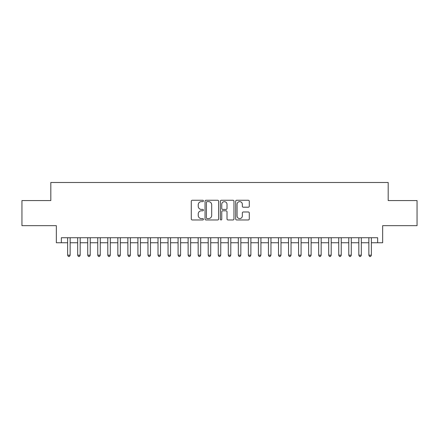 <?xml version="1.0" encoding="UTF-8"?>
<svg xmlns="http://www.w3.org/2000/svg" width="439" height="439" viewBox="0 0 439 439"><rect width="100%" height="100%" fill="white"/><g stroke="black" fill="none" stroke-linecap="round" stroke-linejoin="round"><path stroke-width="0.66" d="M203.438 200.947A0.691 0.691 0 0 0 202.747 200.255L192.277 200.255A0.988 0.988 0 0 0 191.289 201.243L191.289 218.984A0.988 0.988 0 0 0 192.277 219.966L202.747 219.966A0.691 0.691 0 0 0 203.438 219.275A0.691 0.691 0 0 0 202.747 218.589L201.391 218.589A3.155 3.155 0 0 1 198.236 215.434L198.236 213.958A3.155 3.155 0 0 1 201.391 210.802L202.747 210.802A0.691 0.691 0 0 0 203.438 210.111A0.691 0.691 0 0 0 202.747 209.419L201.391 209.419A3.155 3.155 0 0 1 198.236 206.27L198.236 204.788A3.155 3.155 0 0 1 201.391 201.638L202.747 201.638A0.691 0.691 0 0 0 203.438 200.947M248.304 207.203A0.988 0.988 0 0 0 249.286 206.22L249.286 201.243A0.988 0.988 0 0 0 248.304 200.255L236.676 200.255A0.988 0.988 0 0 0 235.688 201.243L235.688 218.984A0.988 0.988 0 0 0 236.676 219.966L248.304 219.966A0.988 0.988 0 0 0 249.286 218.984L249.286 212.97A0.988 0.988 0 0 0 248.304 211.982L243.327 211.982A0.988 0.988 0 0 0 242.339 212.97L242.339 215.95A2.634 2.634 0 0 1 239.705 218.589A2.634 2.634 0 0 1 237.065 215.95L237.065 204.272A2.634 2.634 0 0 1 239.705 201.638A2.634 2.634 0 0 1 242.339 204.272L242.339 206.22A0.988 0.988 0 0 0 243.327 207.203L248.304 207.203M61.361 242.745L61.361 237.724L377.639 237.724L377.639 242.745L382.66 242.745L382.66 225.673L417.05 225.673L417.05 200.574L388.186 200.574L388.186 182.498L50.814 182.498L50.814 200.574L21.95 200.574L21.95 225.673L56.34 225.673L56.34 242.745L67.633 242.745M218.638 201.243A0.988 0.988 0 0 0 217.651 200.255L206.023 200.255A0.988 0.988 0 0 0 205.035 201.243L205.035 218.984A0.988 0.988 0 0 0 206.023 219.966L217.651 219.966A0.988 0.988 0 0 0 218.638 218.984L218.638 201.243M221.349 200.255L232.977 200.255A0.988 0.988 0 0 1 233.965 201.243L233.965 218.984A0.988 0.988 0 0 1 232.977 219.966L228 219.966A0.988 0.988 0 0 1 227.012 218.984L227.012 211.79A0.988 0.988 0 0 0 226.03 210.802L222.727 210.802A0.988 0.988 0 0 0 221.744 211.79L221.744 219.275A0.691 0.691 0 0 1 221.053 219.966A0.691 0.691 0 0 1 220.362 219.275L220.362 201.243A0.988 0.988 0 0 1 221.349 200.255M70.147 242.745L77.676 242.745M80.183 242.745L87.718 242.745M90.225 242.745L97.754 242.745M100.268 242.745L107.796 242.745M110.31 242.745L117.839 242.745M120.346 242.745L127.881 242.745M130.388 242.745L137.917 242.745M140.431 242.745L147.959 242.745M150.473 242.745L158.002 242.745M160.509 242.745L168.044 242.745M170.552 242.745L178.08 242.745M180.594 242.745L188.122 242.745M190.636 242.745L198.165 242.745M200.672 242.745L208.207 242.745M210.715 242.745L218.243 242.745M220.757 242.745L228.285 242.745M230.793 242.745L238.328 242.745M240.835 242.745L248.364 242.745M250.878 242.745L258.406 242.745M260.92 242.745L268.448 242.745M270.956 242.745L278.491 242.745M280.998 242.745L288.527 242.745M291.041 242.745L298.569 242.745M301.083 242.745L308.612 242.745M311.119 242.745L318.654 242.745M321.161 242.745L328.69 242.745M331.204 242.745L338.732 242.745M341.246 242.745L348.775 242.745M351.282 242.745L358.817 242.745M361.324 242.745L368.853 242.745M371.367 242.745L377.639 242.745M207.109 201.638A0.691 0.691 0 0 0 206.418 202.324L206.418 217.898A0.691 0.691 0 0 0 207.109 218.589L208.536 218.589A3.155 3.155 0 0 0 211.691 215.434L211.691 204.788A3.155 3.155 0 0 0 208.536 201.638L207.109 201.638M227.012 204.322A2.634 2.634 0 0 0 224.378 201.688A2.634 2.634 0 0 0 221.744 204.322L221.744 208.437A0.988 0.988 0 0 0 222.727 209.419L226.03 209.419A0.988 0.988 0 0 0 227.012 208.437L227.012 204.322M70.147 237.724L70.147 255.196L67.633 255.196L67.633 237.724M70.147 255.196L69.389 256.502L68.391 256.502L67.633 255.196M80.183 237.724L80.183 255.196L77.676 255.196L77.676 237.724M80.183 255.196L79.432 256.502L78.427 256.502L77.676 255.196M90.225 237.724L90.225 255.196L87.718 255.196L87.718 237.724M90.225 255.196L89.474 256.502L88.469 256.502L87.718 255.196M100.268 237.724L100.268 255.196L97.754 255.196L97.754 237.724M100.268 255.196L99.516 256.502L98.512 256.502L97.754 255.196M110.31 237.724L110.31 255.196L107.796 255.196L107.796 237.724M110.31 255.196L109.552 256.502L108.548 256.502L107.796 255.196M120.346 237.724L120.346 255.196L117.839 255.196L117.839 237.724M120.346 255.196L119.595 256.502L118.59 256.502L117.839 255.196M130.388 237.724L130.388 255.196L127.881 255.196L127.881 237.724M130.388 255.196L129.637 256.502L128.632 256.502L127.881 255.196M140.431 237.724L140.431 255.196L137.917 255.196L137.917 237.724M140.431 255.196L139.679 256.502L138.675 256.502L137.917 255.196M150.473 237.724L150.473 255.196L147.959 255.196L147.959 237.724M150.473 255.196L149.715 256.502L148.711 256.502L147.959 255.196M160.509 237.724L160.509 255.196L158.002 255.196L158.002 237.724M160.509 255.196L159.758 256.502L158.753 256.502L158.002 255.196M170.552 237.724L170.552 255.196L168.044 255.196L168.044 237.724M170.552 255.196L169.8 256.502L168.796 256.502L168.044 255.196M180.594 237.724L180.594 255.196L178.08 255.196L178.08 237.724M180.594 255.196L179.842 256.502L178.838 256.502L178.08 255.196M190.636 237.724L190.636 255.196L188.122 255.196L188.122 237.724M190.636 255.196L189.878 256.502L188.874 256.502L188.122 255.196M200.672 237.724L200.672 255.196L198.165 255.196L198.165 237.724M200.672 255.196L199.921 256.502L198.916 256.502L198.165 255.196M210.715 237.724L210.715 255.196L208.207 255.196L208.207 237.724M210.715 255.196L209.963 256.502L208.959 256.502L208.207 255.196M220.757 237.724L220.757 255.196L218.243 255.196L218.243 237.724M220.757 255.196L219.999 256.502L219.001 256.502L218.243 255.196M230.793 237.724L230.793 255.196L228.285 255.196L228.285 237.724M230.793 255.196L230.041 256.502L229.037 256.502L228.285 255.196M240.835 237.724L240.835 255.196L238.328 255.196L238.328 237.724M240.835 255.196L240.084 256.502L239.079 256.502L238.328 255.196M250.878 237.724L250.878 255.196L248.364 255.196L248.364 237.724M250.878 255.196L250.126 256.502L249.122 256.502L248.364 255.196M260.92 237.724L260.92 255.196L258.406 255.196L258.406 237.724M260.92 255.196L260.162 256.502L259.158 256.502L258.406 255.196M270.956 237.724L270.956 255.196L268.448 255.196L268.448 237.724M270.956 255.196L270.204 256.502L269.2 256.502L268.448 255.196M280.998 237.724L280.998 255.196L278.491 255.196L278.491 237.724M280.998 255.196L280.247 256.502L279.242 256.502L278.491 255.196M291.041 237.724L291.041 255.196L288.527 255.196L288.527 237.724M291.041 255.196L290.289 256.502L289.285 256.502L288.527 255.196M301.083 237.724L301.083 255.196L298.569 255.196L298.569 237.724M301.083 255.196L300.325 256.502L299.321 256.502L298.569 255.196M311.119 237.724L311.119 255.196L308.612 255.196L308.612 237.724M311.119 255.196L310.368 256.502L309.363 256.502L308.612 255.196M321.161 237.724L321.161 255.196L318.654 255.196L318.654 237.724M321.161 255.196L320.41 256.502L319.405 256.502L318.654 255.196M331.204 237.724L331.204 255.196L328.69 255.196L328.69 237.724M331.204 255.196L330.452 256.502L329.448 256.502L328.69 255.196M341.246 237.724L341.246 255.196L338.732 255.196L338.732 237.724M341.246 255.196L340.488 256.502L339.484 256.502L338.732 255.196M351.282 237.724L351.282 255.196L348.775 255.196L348.775 237.724M351.282 255.196L350.531 256.502L349.526 256.502L348.775 255.196M361.324 237.724L361.324 255.196L358.817 255.196L358.817 237.724M361.324 255.196L360.573 256.502L359.568 256.502L358.817 255.196M371.367 237.724L371.367 255.196L368.853 255.196L368.853 237.724M371.367 255.196L370.609 256.502L369.611 256.502L368.853 255.196"/></g></svg>

